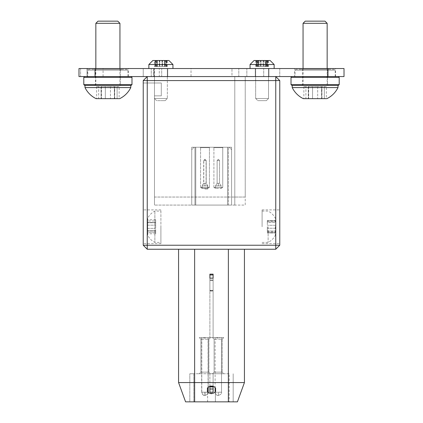 <?xml version="1.0" encoding="UTF-8"?>
<svg xmlns="http://www.w3.org/2000/svg" width="423" height="423" viewBox="0 0 423 423"><rect width="100%" height="100%" fill="white"/><g stroke="black" fill="none" stroke-linecap="round" stroke-linejoin="round"><path stroke-width="0.32" stroke-dasharray="2.12 1.59" d="M172.949 68.537L172.949 64.523L148.854 64.523L172.949 64.523L148.854 64.523L148.854 68.537L172.949 68.537L148.854 68.537M167.624 60.505L152.867 60.505L167.624 60.505M160.899 98.496L167.328 98.496L167.328 68.537L143.233 68.537L279.767 68.537L143.233 68.537L167.328 68.537L167.328 98.496L154.474 98.496L154.474 68.537L154.474 98.496L160.899 98.496M160.899 100.663L165.155 100.663L160.899 100.663M166.054 60.505L166.054 66.527L165.435 66.527L165.435 60.505L166.784 60.505L155.019 60.505L165.435 60.505M156.811 60.505L156.811 66.527L155.019 66.527L155.019 60.505M155.019 66.527L157.123 66.527L156.87 60.505L167.323 60.505L156.975 60.505M155.749 60.505L155.749 66.527L155.299 66.527L155.299 60.505M155.299 66.527L157.319 66.527L155.675 66.527L155.675 60.505M159.841 60.505L159.841 66.527L157.139 66.527L157.139 60.505M159.841 66.527L162.543 66.527L162.543 60.505M164.991 60.505L164.991 66.527L162.543 66.527M164.991 66.527L166.784 66.527L164.679 66.527L164.679 60.505M165.435 66.527L167.323 66.527L166.128 66.527L166.128 60.505M166.054 66.527L164.573 66.527L164.573 60.505M161.961 60.505L161.961 66.527L164.573 66.527M161.961 66.527L159.26 66.527L159.26 60.505M156.811 66.527L159.26 66.527M155.749 66.527L154.48 66.527L154.48 60.505M152.867 60.505L168.93 60.505M154.474 98.496L167.328 98.496L154.474 98.496L156.642 100.663L165.155 100.663L167.328 98.496L165.155 100.663L156.642 100.663L154.474 98.496M154.48 66.527L155.675 66.527M157.139 66.527L159.598 66.527L159.598 60.505M164.589 60.505L164.589 66.527L164.484 60.505M159.281 60.505L159.281 66.527L156.87 66.527L156.87 60.505M162.522 60.505L162.522 66.527L159.598 66.527M162.522 66.527L164.933 66.527L164.827 60.505M164.484 66.527L166.128 66.527M164.589 66.527L162.205 66.527L162.205 60.505M159.281 66.527L162.205 66.527M130.781 87.572L85.002 87.572M119.698 98.654L96.084 98.654M95.847 68.537L95.847 85.404L119.942 85.404L95.847 85.404M119.942 68.537L119.942 85.404M130.781 85.404L85.002 85.404L130.781 85.404M101.229 86.609L101.446 98.654L96.645 98.654L98.67 98.654L98.67 86.609L101.446 86.609L101.446 98.654L98.67 98.654L98.67 86.609L96.645 86.609L110.451 86.609L101.071 86.609L101.229 98.654L101.229 86.609M114.554 98.654L114.337 86.609L114.712 86.609L114.712 98.654L110.451 98.654L114.712 98.654L114.712 86.609L114.554 98.654M119.138 86.609L117.113 86.609L117.113 98.654L119.138 98.654L114.337 98.654L117.113 98.654L117.113 86.609L114.337 86.609L119.138 86.609L119.138 98.654M114.712 86.609L110.451 86.609L114.712 86.609M95.847 23.318L119.942 23.318M98.014 21.15L117.768 21.15M105.332 98.654L110.451 98.654L105.332 98.654L105.332 86.609L105.332 98.654M337.998 87.572L292.219 87.572M326.916 98.654L303.302 98.654M303.058 68.537L303.058 85.404L327.153 85.404L303.058 85.404M327.153 68.537L327.153 85.404M337.998 85.404L292.219 85.404L337.998 85.404M308.446 86.609L308.663 98.654L303.862 98.654L305.887 98.654L305.887 86.609L308.663 86.609L308.663 98.654L305.887 98.654L305.887 86.609L303.862 86.609L317.668 86.609L308.288 86.609L308.446 98.654L308.446 86.609M321.771 98.654L321.554 86.609L321.929 86.609L321.929 98.654L317.668 98.654L321.929 98.654L321.929 86.609L321.771 98.654M326.355 86.609L324.33 86.609L324.33 98.654L326.355 98.654L321.554 98.654L324.33 98.654L324.33 86.609L321.554 86.609L326.355 86.609L326.355 98.654M321.929 86.609L317.668 86.609L321.929 86.609M303.058 23.318L327.153 23.318M305.232 21.15L324.986 21.15M312.549 98.654L317.668 98.654L312.549 98.654L312.549 86.609L312.549 98.654M191.022 76.568L191.022 68.537L231.978 68.537L191.022 68.537L231.978 68.537L191.022 68.537L191.022 76.568L231.978 76.568L231.978 68.537L231.978 76.568L191.022 76.568M255.27 76.568L255.27 68.537L268.928 68.537L255.27 68.537L268.928 68.537L255.27 68.537L268.928 68.537L255.27 68.537L268.928 68.537L255.27 68.537L255.27 76.568L268.928 76.568L268.928 68.537L268.928 76.568L255.27 76.568L268.928 76.568L255.27 76.568L255.27 68.537L255.27 76.568L268.928 76.568L268.928 68.537L268.928 76.568L255.27 76.568M154.072 76.568L154.072 68.537L167.73 68.537L154.072 68.537L167.73 68.537L154.072 68.537L167.73 68.537L154.072 68.537L167.73 68.537L154.072 68.537L154.072 76.568L167.73 76.568L167.73 68.537L167.73 76.568L154.072 76.568L167.73 76.568L154.072 76.568L154.072 68.537L154.072 76.568L167.73 76.568L167.73 68.537L167.73 76.568L154.072 76.568M143.233 68.537L143.233 76.568L143.233 68.537L143.233 76.568L167.328 76.568L143.233 76.568L143.233 68.537L143.233 76.568L159.297 76.568L143.233 76.568L143.233 68.537M159.297 76.568L279.767 76.568L159.297 76.568L159.297 68.537L159.297 76.568M279.767 68.537L279.767 76.568L279.767 68.537M143.233 76.568L246.842 76.568L246.842 68.537L161.702 68.537L246.842 68.537L246.842 76.568L143.233 76.568M87.413 76.568L128.37 76.568L87.413 76.568L87.413 68.537L128.37 68.537L87.413 68.537M128.37 76.568L128.37 68.537M294.63 76.568L335.587 76.568L294.63 76.568L294.63 68.537L335.587 68.537L294.63 68.537M335.587 76.568L335.587 68.537M95.043 76.568L78.979 76.568L80.587 76.568L78.979 76.568L78.979 68.537L78.979 76.568L78.979 68.537L95.043 68.537L95.043 76.568L327.957 76.568L327.957 68.537L95.043 68.537M327.957 68.537L344.021 68.537L344.021 76.568L327.957 76.568M87.011 76.568L103.075 76.568L87.011 76.568L87.011 68.537L80.587 68.537L103.075 68.537L87.011 68.537L87.011 76.568M153.671 76.568L161.702 76.568L153.671 76.568L153.671 68.537L161.702 68.537L153.671 68.537L153.671 76.568M238.81 76.568L161.702 76.568L246.842 76.568L238.81 76.568L238.81 68.537L238.81 76.568M78.979 68.537L80.587 68.537L78.979 68.537M246.842 76.568L246.842 68.537L246.842 76.568M301.858 85.404L302.662 84.6L302.662 70.144L327.555 70.144L327.555 84.6L302.662 84.6L327.555 84.6L328.359 85.404L301.858 85.404L328.359 85.404M328.359 69.34L327.555 70.144L302.662 70.144L301.858 69.34L328.359 69.34L301.858 69.34M338.4 76.568L291.817 76.568L338.4 76.568M334.387 69.34L295.83 69.34L295.027 70.144L335.185 70.144L295.027 70.144L295.027 76.568L335.185 76.568L335.185 70.144L334.387 69.34L295.83 69.34M338.4 85.404L291.817 85.404M291.013 84.6L339.204 84.6M291.013 77.372L339.204 77.372M335.185 76.568L295.027 76.568M267.056 64.523L250.051 64.523L267.056 64.523M265.406 60.505L254.07 60.505L265.406 60.505M255.672 98.496L268.526 98.496L268.526 68.537L255.672 68.537L268.526 68.537L255.672 68.537L268.526 68.537L268.526 98.496L255.672 98.496L255.672 68.537L255.672 98.496L268.526 98.496L255.672 98.496L257.845 100.663L266.358 100.663L268.526 98.496L266.358 100.663L257.845 100.663L266.358 100.663L257.845 100.663L255.672 98.496M250.051 68.537L274.146 68.537L250.051 68.537L274.146 68.537L250.051 68.537L250.051 64.523L274.146 64.523L274.146 68.537M267.479 60.505L267.479 66.527L266.072 66.527L266.072 60.505L266.421 60.505L255.698 60.505L266.072 60.505M265.501 60.505L265.501 66.527L265.433 60.505M260.124 60.505L260.124 66.527L257.776 66.527L257.776 60.505M257.776 66.527L257.924 60.505M256.724 60.505L256.724 66.527L255.698 66.527L255.698 60.505M255.698 66.527L256.988 66.527L256.988 60.505M258.696 60.505L258.696 66.527L258.649 60.505M258.649 66.527L261.165 66.527L261.165 60.505M264.074 60.505L264.074 66.527L261.165 66.527M264.074 66.527L266.421 66.527L266.273 60.505M267.479 66.527L268.499 66.527L267.209 66.527L267.209 60.505M265.433 66.527L267.209 66.527M265.501 66.527L263.032 66.527L263.032 60.505M260.124 66.527L263.032 66.527M256.724 66.527L257.924 66.527M258.696 66.527L256.988 66.527M94.641 85.404L95.445 84.6L95.445 70.144L120.338 70.144L120.338 84.6L95.445 84.6L120.338 84.6L121.142 85.404L94.641 85.404L121.142 85.404M121.142 69.34L120.338 70.144L95.445 70.144L94.641 69.34L121.142 69.34L94.641 69.34M131.183 76.568L84.6 76.568L131.183 76.568M127.17 69.34L88.613 69.34L87.815 70.144L127.973 70.144L87.815 70.144L87.815 76.568L127.973 76.568L127.973 70.144L127.17 69.34L88.613 69.34M131.183 85.404L84.6 85.404M83.796 84.6L131.987 84.6M83.796 77.372L131.987 77.372M127.973 76.568L87.815 76.568M254.07 60.505L270.133 60.505M267.251 60.505L267.251 66.527L266.633 66.527L266.633 60.505L267.981 60.505L256.216 60.505L266.633 60.505M258.009 60.505L258.009 66.527L256.216 66.527L256.216 60.505M256.216 66.527L256.787 66.527L256.787 60.505M256.946 60.505L256.946 66.527L256.497 66.527L256.497 60.505M256.497 66.527L258.427 66.527L258.427 60.505M261.039 60.505L261.039 66.527L258.427 66.527M261.039 66.527L263.741 66.527L263.741 60.505M266.189 60.505L266.189 66.527L263.741 66.527M266.189 66.527L267.981 66.527L267.41 66.527L267.41 60.505M266.633 66.527L267.41 66.527M267.251 66.527L265.771 66.527L265.771 60.505M263.159 60.505L263.159 66.527L265.771 66.527M263.159 66.527L260.457 66.527L260.457 60.505M258.009 66.527L260.457 66.527M268.124 226.76L268.124 242.421L268.124 226.76M275.352 226.76L275.352 235.193L275.352 226.76M160.899 242.421L160.899 209.893L160.899 242.421L154.876 242.421L154.876 211.098L154.876 242.421A16.063 16.063 0 0 1 147.648 235.193L147.648 218.326L147.648 235.193M160.899 211.098L160.899 226.76L160.899 211.098L154.876 211.098A16.063 16.063 0 0 0 147.648 218.326M223.148 147.246L222.747 147.648L223.148 147.246L218.326 147.246L223.148 147.246L218.326 147.246L223.148 147.246L218.326 147.246L223.148 147.246L222.747 147.648L218.326 147.648L222.747 147.648L218.326 147.648L222.747 147.648L218.326 147.648L222.747 147.648L222.747 187.405L222.747 147.648L222.747 187.405L213.911 187.405L222.747 187.405L213.911 187.405L222.747 187.405L213.911 187.405L222.747 187.405L221.139 188.372L222.747 187.405L221.139 188.372L221.139 185.845L219.532 183.307L219.532 160.497L219.532 183.307L219.532 160.497L218.326 159.297L217.121 160.497L218.326 160.497L217.121 160.497L218.326 160.497L217.121 160.497L218.326 159.297L219.532 160.497L218.326 160.497L219.532 160.497L218.326 160.497L219.532 160.497L218.326 160.497L219.532 160.497L218.326 159.297L217.121 160.497L217.121 183.307L215.513 185.845L217.121 183.307L215.513 185.845L215.513 188.372L221.139 188.372L215.513 188.372L221.139 188.372L221.139 185.845L218.326 185.845L221.139 185.845L218.326 185.845L221.139 185.845L218.326 185.845L221.139 185.845L221.139 188.372L215.513 188.372L221.139 188.372L215.513 188.372L215.513 185.845L218.326 185.845L218.326 183.307L218.326 185.845L215.513 185.845L218.326 185.845L218.326 183.307L218.326 185.845L215.513 185.845L218.326 185.845L218.326 183.307L217.121 183.307L219.532 183.307L218.326 183.307L219.532 183.307L218.326 183.307L219.532 183.307L218.326 183.307L218.326 185.845L215.513 185.845L215.513 188.372L213.911 187.405L213.911 147.648L218.326 147.648L213.911 147.648L218.326 147.648L213.911 147.648L218.326 147.648L213.911 147.648L213.509 147.246L218.326 147.246L213.509 147.246L218.326 147.246L213.509 147.246L218.326 147.246L213.509 147.246L213.911 147.648L213.509 147.246M207.682 189.012L204.933 189.012L204.933 188.372L204.933 189.012L207.682 189.012L207.682 185.845L204.875 185.845L207.682 185.845L206.08 183.307L206.08 160.497L204.875 160.497L206.08 160.497L204.875 159.297L203.669 160.497L203.669 183.307L202.062 185.845L204.875 185.845L204.875 183.307L206.08 183.307L203.669 183.307L204.875 183.307L204.875 185.845L202.062 185.845L202.062 188.298L207.804 188.372L202.062 188.298L200.576 187.405L202.183 188.372L207.804 188.372L207.804 185.845L204.996 185.845L207.804 185.845L204.996 185.845L207.804 185.845L207.804 188.372L202.183 188.372L207.804 188.372L202.183 188.372L202.183 185.845L204.996 185.845L204.996 183.307L204.996 185.845L202.183 185.845L204.996 185.845L204.996 183.307L203.791 183.307L206.197 183.307L204.996 183.307L206.197 183.307L204.996 183.307L204.996 185.845L202.183 185.845L202.183 188.372L200.576 187.405L204.996 187.405L200.576 187.405L204.996 187.405L200.576 187.405L204.996 187.405L200.576 187.405L200.576 147.648L204.996 147.648L200.576 147.648L204.996 147.648L200.576 147.648L200.174 147.246L209.813 147.246L200.174 147.246L200.576 147.648L204.996 147.648L200.576 147.648L200.174 147.246M279.767 94.318L279.767 92.225L279.767 94.318M279.688 94.318L279.688 92.225L279.688 94.318M279.767 226.76L279.767 209.893L279.767 226.76M262.101 226.76L262.101 209.893L262.101 226.76M209.893 389.001L209.893 386.12A4.013 4.013 0 0 0 207.487 389.805A4.013 4.013 0 0 1 209.893 386.12L213.107 386.12A4.013 4.013 0 0 1 215.513 389.805A4.013 4.013 0 0 0 213.107 386.12L213.107 373.742L209.893 373.742L209.893 374.323L209.893 373.742L213.107 373.742L213.107 392.211L209.893 392.211L213.107 392.211L209.893 392.211L209.893 387.082L209.893 392.211L209.893 389.001L213.107 389.001M207.487 389.805C206.059 385.036 216.941 385.036 215.513 389.805A4.013 4.013 0 0 1 215.386 390.804C214.768 392.681 213.472 393.686 211.5 393.818C209.528 393.686 208.232 392.681 207.614 390.804L207.614 401.85L193.829 401.85L207.614 401.85L207.614 390.804A4.013 4.013 0 0 1 207.487 389.805A4.013 4.013 0 0 0 207.614 390.804C207.587 394.532 215.413 394.532 215.386 390.804A4.013 4.013 0 0 0 215.513 389.805C216.941 394.569 206.059 394.569 207.487 389.805M213.107 274.146L213.107 337.596L213.107 278.165L209.893 278.165L209.893 279.767L209.893 274.95L213.107 274.95L209.893 274.95L209.893 337.596L213.107 337.596L209.893 337.596L209.893 274.146L213.107 274.146L209.893 274.146L209.893 337.596L209.893 279.767L209.893 290.347L211.5 290.358L209.893 290.342L209.893 274.95L213.107 274.95L213.107 337.596L213.107 274.95L213.107 278.165L209.893 278.165L213.107 278.165L213.107 274.95L213.107 278.165L209.893 278.165L209.893 290.342L209.893 280.005L213.107 280.005L213.107 290.347L211.5 290.358L213.107 290.347L213.107 278.165L209.893 278.165L209.893 280.005L213.107 280.005L213.107 290.347L213.107 274.146L209.893 274.146M143.233 226.76L143.233 209.893L143.233 226.76M215.386 401.85L215.386 390.804L215.386 401.85L207.614 401.85L233.184 401.85L233.184 373.742L233.184 401.85L215.386 401.85M275.352 232.491L275.352 231.73L275.352 232.491L267.32 232.491L267.32 231.73L267.32 233.047L267.32 232.491L275.352 232.491M267.32 231.55L267.32 228.24L267.32 231.55M267.32 222.509L267.32 225.279L267.32 220.473L267.32 222.509L275.352 222.509L275.352 220.473L275.352 222.509L267.32 222.509M267.32 226.76L267.32 228.24L267.32 226.76M207.804 189.012L204.996 189.012L207.804 189.012L207.804 188.372L209.411 187.405L207.804 188.372L209.411 187.405L209.411 147.648L209.813 147.246L204.996 147.246L209.813 147.246L204.996 147.246L209.813 147.246L209.411 147.648L204.996 147.648L209.411 147.648L204.996 147.648L209.411 147.648L204.996 147.648L209.411 147.648L209.813 147.246M199.254 373.742L202.506 373.742L199.254 373.742L200.856 372.134L199.254 373.742L200.856 372.134L200.856 339.204L199.254 337.596L210.495 337.596L208.888 339.204L208.888 372.134L208.888 339.204L200.856 339.204L208.888 339.204L208.888 372.134L200.856 372.134L208.888 372.134L210.495 373.742L199.254 373.742L210.495 373.742L199.254 373.742L210.495 373.742L207.238 373.742L210.495 373.742L208.888 372.134L210.495 373.742M212.505 373.742L215.762 373.742L212.505 373.742L214.112 372.134L212.505 373.742L214.112 372.134L214.112 339.204L212.505 337.596L223.746 337.596L222.144 339.204L222.144 372.134L222.144 339.204L214.112 339.204L222.144 339.204L222.144 372.134L214.112 372.134L222.144 372.134L223.746 373.742L212.505 373.742L223.746 373.742L212.505 373.742L223.746 373.742L220.494 373.742L223.746 373.742L222.144 372.134L223.746 373.742M213.911 187.405L213.911 147.648L213.911 187.405L215.513 188.372L213.911 187.405M209.411 187.405L204.996 187.405L209.411 187.405L204.996 187.405L209.411 187.405L204.996 187.405L209.411 187.405L209.411 147.648L209.411 187.405M199.254 337.596L202.506 337.596L199.254 337.596L200.856 339.204L200.856 372.134L200.856 339.204L199.254 337.596L210.495 337.596L199.254 337.596L202.506 337.596L204.875 338.12L207.238 337.596L210.495 337.596L207.238 337.596L210.495 337.596L208.888 339.204L210.495 337.596M212.505 337.596L214.112 339.204L214.112 372.134L214.112 339.204L212.505 337.596L215.762 337.596L218.125 338.12L220.494 337.596L223.746 337.596L212.505 337.596L215.762 337.596L218.125 338.12L220.494 337.596L223.746 337.596L220.494 337.596L223.746 337.596L222.144 339.204L223.746 337.596M155.68 225.163L155.68 228.362L155.68 222.498L155.68 225.163L147.648 225.163L147.648 228.362L147.648 219.733L147.648 225.163L155.68 225.163M147.648 230.926L147.648 228.362L147.648 231.021L155.68 230.789L155.68 232.523L155.68 230.789L147.648 230.926M155.68 229.525L155.68 231.021L155.68 229.525M201.66 337.596L201.66 392.211L204.875 392.211L201.66 392.211C202.538 394.796 203.611 395.87 204.875 395.426C207.46 394.548 208.528 393.475 208.084 392.211L204.875 392.211L204.875 395.426L204.875 392.211L208.084 392.211L208.084 337.596L201.66 337.596L208.084 337.596M208.206 392.1L204.996 392.211L204.996 395.426L204.996 392.211L208.206 392.211L204.996 392.211L204.996 395.426L204.996 392.211L208.206 392.211L208.206 337.596L201.782 337.596L208.206 337.596L201.782 337.596L208.206 337.596L208.206 387.505M201.782 392.211L201.782 337.596L201.782 392.211L204.996 392.211L201.782 392.211C202.659 394.796 203.727 395.87 204.996 395.426C203.727 395.87 202.659 394.796 201.782 392.211M215.117 391.555L215.117 392.211C215.989 394.796 217.062 395.87 218.326 395.426C217.062 395.87 215.989 394.796 215.117 392.211L218.326 392.211L215.117 392.211C215.989 394.796 217.062 395.87 218.326 395.426C220.912 394.548 221.985 393.475 221.541 392.211C221.985 393.475 220.912 394.548 218.326 395.426C220.912 394.548 221.985 393.475 221.541 392.211L218.326 392.211L218.326 395.426L218.326 392.211L221.541 392.211L218.326 392.211L218.326 395.426L218.326 392.211L221.541 392.211L218.326 392.211L218.326 395.426L218.326 392.211L221.541 392.211L221.541 337.596L215.117 337.596L221.541 337.596L215.117 337.596L221.541 337.596L215.117 337.596L221.541 337.596L221.541 392.211L221.541 337.596M215.117 388.05L215.117 337.596M206.197 160.497L204.996 160.497L206.197 160.497L204.996 160.497L206.197 160.497L206.197 183.307L206.197 160.497L204.996 159.297L203.791 160.497L204.996 160.497L203.791 160.497L204.996 160.497L203.791 160.497L203.791 183.307L202.183 185.845L203.791 183.307L203.791 160.497L204.996 159.297L206.197 160.497M218.326 160.497L217.121 160.497L218.326 160.497M204.875 160.497L203.669 160.497L204.875 160.497M155.68 220.996L155.68 222.731L155.68 219.733L155.68 220.996L147.648 220.996L155.68 220.996M155.68 232.523L155.68 233.787L155.68 232.523L147.648 232.523L147.648 233.787L147.648 230.789L147.648 232.523L155.68 232.523M213.107 387.082L213.107 374.323L213.107 387.082L209.893 387.082L209.893 374.323L209.893 387.082L213.107 387.082M191.741 147.246L191.741 205.076L191.741 147.246L195.759 147.246L195.759 205.076L195.759 147.246L191.741 147.246L191.741 205.076L195.759 205.076L191.741 205.076L191.741 147.246L194.955 147.246L194.955 205.076L194.955 147.246L191.741 147.246M227.563 147.246L227.563 205.076L227.563 147.246L231.577 147.246L231.577 205.076L231.577 147.246L227.563 147.246L227.563 205.076L231.577 205.076L227.563 205.076L227.563 147.246L229.171 147.246L227.563 147.246M209.893 373.742L193.829 373.742L209.893 373.742M195.759 205.076L195.759 147.246L195.759 205.076L191.741 205.076L191.741 149.657L194.152 147.246L195.759 147.246L194.152 147.246L191.741 149.657L191.741 205.076L195.759 205.076M231.577 205.076L231.577 147.246L231.577 205.076L231.577 149.657L229.171 147.246L231.577 149.657L231.577 205.076L227.563 205.076L231.577 205.076L228.367 205.076L228.367 147.246L228.367 205.076L231.577 205.076M229.171 373.742L213.107 373.742L229.171 373.742L229.171 401.85L229.171 373.742M193.829 373.742L189.816 373.742L193.829 373.742L193.829 401.85L189.816 401.85L189.816 373.742L189.816 401.85L193.829 401.85L193.829 373.742M231.577 147.246L228.367 147.246L231.577 147.246M191.741 205.076L194.955 205.076L191.741 205.076M228.367 147.246L194.955 147.246L228.367 147.246M160.899 226.76L160.899 243.627L160.899 226.76M147.246 249.247L275.754 249.247L275.754 245.234L147.246 245.234L147.246 76.568L154.474 76.568L154.474 95.847L161.3 95.847L161.3 82.993L154.474 82.993L154.474 95.847L161.3 95.847L161.3 82.993L143.233 82.993L154.474 82.993L154.474 76.568L154.474 205.076L154.474 76.568L234.791 76.568L234.791 197.044L234.791 76.568L234.791 197.044L234.791 76.568L147.246 76.568L143.233 80.587L143.233 245.234L147.246 245.234L147.246 249.247L143.233 245.234M194.955 205.076L228.367 205.076L194.955 205.076M209.893 337.596L213.107 337.596L209.893 337.596M194.633 249.247L194.633 401.85L185.586 401.85L178.569 382.572L178.569 249.247L244.431 249.247L244.431 382.572L237.414 401.85L228.367 401.85L228.367 249.247L178.569 249.247M194.633 401.85L228.367 401.85M234.791 205.076L154.474 205.076L234.791 205.076L234.791 197.044L234.791 205.076L234.791 197.044L245.234 197.044L245.234 76.568L234.791 76.568L245.234 76.568L245.234 205.076L234.791 205.076L234.791 197.044L245.234 197.044L245.234 205.076L234.791 205.076M279.767 80.587L275.754 76.568L275.754 245.234L279.767 245.234L279.767 80.587L143.233 80.587L147.246 76.568L275.754 76.568L147.246 76.568L143.233 80.587M244.431 382.572L178.569 382.572M244.431 249.247L228.367 249.247M279.767 245.234L275.754 249.247M279.767 165.61L279.767 183.709L279.767 165.61M279.767 146.829L279.767 161.782L279.688 146.829M279.767 122.543L279.688 139.86L279.767 122.543M279.767 99.828L279.767 117.932L279.767 99.828M279.767 92.632L279.767 96.005L279.767 92.632M279.688 96.005L279.688 92.632L279.688 96.005M279.688 103.201L279.767 117.932L279.688 103.201M279.688 168.978L279.767 183.709L279.688 168.978M155.59 66.527L155.59 60.505L155.59 66.527M157.229 66.527L157.229 60.505L157.213 66.527M166.213 66.527L166.213 60.505L166.207 66.527M110.451 86.609L110.451 98.654L110.451 86.609M317.668 86.609L317.668 98.654L317.668 86.609M151.265 76.568L151.265 68.537L151.265 76.568M263.703 76.568L263.703 68.537L263.703 76.568M80.587 68.537L80.587 76.568L80.587 68.537M161.702 76.568L161.702 68.537L161.702 76.568M275.352 228.24L267.32 228.24L275.352 228.24M147.648 228.362L155.68 228.362L147.648 228.362M147.648 222.598L155.68 222.598L147.648 222.598M209.893 386.802L213.107 386.802M275.352 225.279L267.32 225.279L275.352 225.279M275.352 221.028L267.32 221.028L275.352 221.028M267.32 231.011L275.352 231.011L267.32 231.011M209.893 291.013L213.107 291.013L209.893 291.013M209.893 290.775L213.107 290.775L209.893 290.775M213.107 280.481L209.893 280.481L213.107 280.481M154.474 197.044L234.791 197.044L154.474 197.044M166.784 66.527L166.784 60.505M166.503 66.527L166.503 60.505M156.367 66.527L156.367 60.505M157.123 66.527L157.123 60.505M157.319 66.527L157.319 60.505M164.933 66.527L164.933 60.505M167.323 66.527L167.323 60.505M164.663 66.527L164.663 60.505M101.071 86.609L101.071 98.654L101.071 86.609M96.645 86.609L96.645 98.654M114.337 86.609L114.337 98.654L114.337 86.609M308.288 86.609L308.288 98.654L308.288 86.609M303.862 86.609L303.862 98.654M321.554 86.609L321.554 98.654L321.554 86.609M167.328 76.568L167.328 68.537M103.075 76.568L103.075 68.537M266.421 66.527L266.421 60.505M268.499 66.527L268.499 60.505M265.549 66.527L265.549 60.505M258.125 66.527L258.125 60.505M258.765 66.527L258.765 60.505M267.981 66.527L267.981 60.505M267.701 66.527L267.701 60.505M257.565 66.527L257.565 60.505M262.101 242.421L268.124 242.421C271.317 240.798 273.729 238.387 275.352 235.193M208.206 392.211C208.65 393.475 207.582 394.548 204.996 395.426C207.582 394.548 208.65 393.475 208.206 392.211M262.101 209.893L279.767 209.893M160.899 209.893L143.233 209.893M267.32 233.047L275.352 233.047L267.32 233.047M200.576 187.405L200.576 147.648L200.576 187.405M155.68 231.021L147.648 231.021L155.68 231.021M217.121 160.497L217.121 183.307L217.121 160.497M207.804 185.845L206.197 183.307L207.804 185.845M221.139 185.845L219.532 183.307L221.139 185.845M155.68 233.787L147.648 233.787M155.68 230.789L147.648 230.789L155.68 230.789M155.68 222.498L147.648 222.498L155.68 222.498M155.68 222.731L147.648 222.731L155.68 222.731M155.68 219.733L147.648 219.733M267.32 220.473L275.352 220.473L267.32 220.473M267.32 221.789L275.352 221.789M267.32 231.73L275.352 231.73M160.899 243.627L143.233 243.627M262.101 211.098L268.124 211.098C271.317 212.721 273.729 215.133 275.352 218.326M262.101 243.627L279.767 243.627"/><path stroke-width="0.63" d="M172.949 68.537L172.949 64.523L148.854 64.523L148.854 68.537M168.93 60.505L172.949 64.523L168.93 60.505L152.867 60.505L148.854 64.523L152.867 60.505M130.781 87.572A24.095 24.095 0 0 1 119.698 98.654L96.084 98.654A24.095 24.095 0 0 1 85.002 87.572L130.781 87.572L130.781 85.404M95.847 23.318L98.014 21.15L117.768 21.15L119.942 23.318L95.847 23.318L95.847 68.537M119.942 23.318L119.942 68.537M85.002 87.572L85.002 85.404M337.998 87.572A24.095 24.095 0 0 1 326.916 98.654L303.302 98.654A24.095 24.095 0 0 1 292.219 87.572L337.998 87.572L337.998 85.404M303.058 23.318L305.232 21.15L324.986 21.15L327.153 23.318L303.058 23.318L303.058 68.537M327.153 23.318L327.153 68.537M292.219 87.572L292.219 85.404M327.957 76.568L344.021 76.568L344.021 68.537L327.957 68.537L327.957 76.568L95.043 76.568L95.043 68.537L327.957 68.537M95.043 68.537L78.979 68.537L78.979 76.568L95.043 76.568M291.013 84.6L291.817 85.404L338.4 85.404L339.204 84.6L291.013 84.6L291.013 77.372L339.204 77.372L339.204 84.6M291.817 76.568L291.013 77.372M338.4 76.568L339.204 77.372M254.07 60.505L250.051 64.523L274.146 64.523L270.133 60.505L254.07 60.505L250.051 64.523L250.051 68.537M270.133 60.505L274.146 64.523L274.146 68.537M83.796 84.6L84.6 85.404L131.183 85.404L131.987 84.6L83.796 84.6L83.796 77.372L131.987 77.372L131.987 84.6M84.6 76.568L83.796 77.372M131.183 76.568L131.987 77.372M213.107 389.001L213.107 386.12L209.893 386.12L209.893 392.211L213.107 392.211L213.107 389.001L209.893 389.001M215.513 389.805C216.941 385.036 206.059 385.036 207.487 389.805C206.059 394.569 216.941 394.569 215.513 389.805M208.206 392.1L208.206 387.505M215.117 391.555L215.117 388.05M213.107 274.146L213.107 274.95L209.893 274.95L209.893 278.165L213.107 278.165L213.107 274.146L209.893 274.146L209.893 274.95L209.893 274.146M228.367 249.247L228.367 401.85L237.414 401.85L244.431 382.572L244.431 249.247M228.367 401.85L194.633 401.85L194.633 249.247M178.569 249.247L178.569 382.572L185.586 401.85L194.633 401.85M147.246 76.568L147.246 245.234L143.233 245.234L143.233 80.587L147.246 76.568M143.233 80.587L275.754 80.587L275.754 76.568L279.767 80.587L279.767 245.234L275.754 245.234L275.754 249.247L147.246 249.247L147.246 245.234L275.754 245.234L275.754 80.587L279.767 80.587M143.233 245.234L147.246 249.247M244.431 382.572L178.569 382.572M275.754 249.247L279.767 245.234M213.107 386.802L209.893 386.802"/></g></svg>
